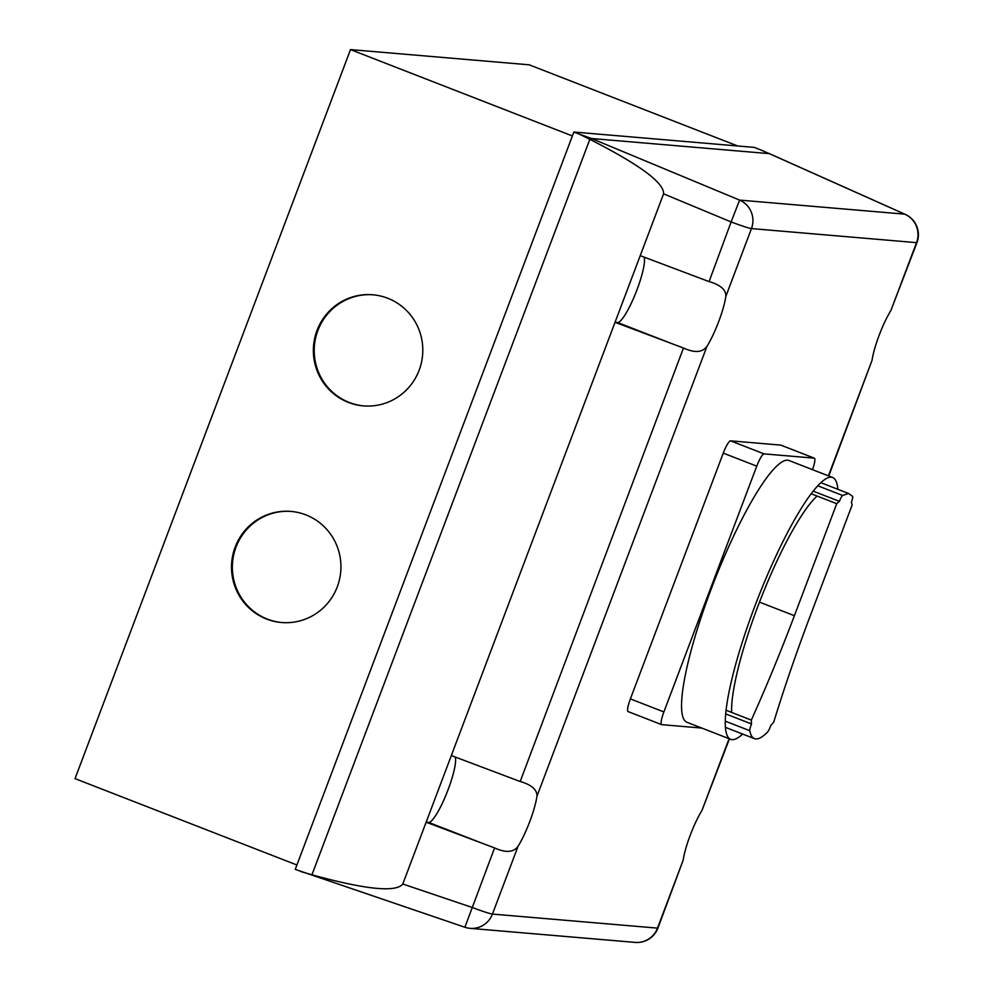 <?xml version="1.0" encoding="UTF-8"?>
<svg xmlns="http://www.w3.org/2000/svg" width="992" height="992" viewBox="0 0 992 992"><rect width="100%" height="100%" fill="white"/><g stroke="black" fill="none" stroke-linecap="round" stroke-linejoin="round"><path stroke-width="1.49" d="M291.375 511.45A55.75 54.709 -85.1 0 0 233.715 554.863A55.75 54.709 -85.1 0 0 267.394 619.107A55.75 54.709 -85.1 0 0 281.926 622.53M305.908 514.885A55.75 54.709 94.9 0 1 339.537 579.34A55.75 54.709 94.9 0 1 281.492 622.505A55.75 54.709 94.9 0 1 266.55 619.033A55.75 54.709 94.9 0 1 232.909 554.578A55.75 54.709 94.9 0 1 290.954 511.413A55.75 54.709 94.9 0 1 305.908 514.885M373.24 294.822A55.75 54.709 -85.1 0 0 315.568 338.235A55.75 54.709 -85.1 0 0 349.258 402.479A55.75 54.709 -85.1 0 0 363.779 405.914M387.76 298.257A55.75 54.709 94.9 0 1 421.402 362.712A55.75 54.709 94.9 0 1 363.357 405.877A55.75 54.709 94.9 0 1 348.403 402.405A55.75 54.709 94.9 0 1 314.762 337.95A55.75 54.709 94.9 0 1 372.806 294.785A55.75 54.709 94.9 0 1 387.76 298.257M725.834 296.422A35.675 6.56 -68.7 0 1 706.961 346.344C702.485 352.557 694.66 353.115 683.476 348.018L615.04 322.301L640.224 255.651L708.635 281.443C720.465 284.828 726.194 289.813 725.834 296.422L751.465 228.582A22.295 21.886 -85.1 0 0 739.61 200.099L591.505 138.508L769.296 153.636L759.959 149.606L754.242 147.386L573.872 132.035L295.244 869.389L464.876 927.26A22.295 22.295 0 0 0 470.121 928.351A22.295 21.886 -85.1 0 0 492.441 914.078L518.072 846.25C513.62 852.463 505.796 853.021 494.586 847.924L426.138 822.207L428.693 822.43A35.675 6.56 111.3 0 0 446.425 793.935A35.675 6.56 111.3 0 0 455.204 757.008M657.932 928.066A22.295 1.19 -159.3 0 1 657.498 928.128A22.295 21.886 94.9 0 1 635.19 942.4A22.295 22.295 0 0 0 657.932 928.066L683.128 860.3L657.498 928.128L492.441 914.078A22.295 1.19 -159.3 0 1 472.093 907.432L402.789 884.008L615.04 322.301L617.594 322.524A35.675 6.56 111.3 0 0 635.326 294.029A35.675 6.56 111.3 0 0 644.093 257.102M640.224 255.651L663.586 193.849L731.116 221.935L709.082 281.616M828.766 475.999L872.03 360.394A35.675 6.56 -68.7 0 1 890.903 310.471L916.968 242.569A22.295 22.295 0 0 0 905.2 214.334A22.295 8.519 114.1 0 0 904.679 214.148A22.295 21.886 94.9 0 1 916.534 242.643L890.903 310.471M683.128 860.3A35.675 6.56 -68.7 0 1 702.001 810.377L729.442 738.829M451.335 755.557L519.734 781.349C531.588 784.746 537.329 789.744 536.932 796.328A35.675 6.56 -68.7 0 1 518.072 846.25M402.789 884.008C395.932 892.639 365.651 889.564 311.934 874.808L300.96 871.621M683.476 348.018L520.18 781.522M591.505 138.508L579.576 134.255L589.843 139.339C639.58 164.622 664.156 182.788 663.586 193.849M311.934 874.808L589.843 139.339M573.872 132.035L579.576 134.255M572.384 135.966L350.511 49.6L529.195 64.815L737.688 145.973M350.511 49.6L75.032 778.633L296.906 864.999M701.803 728.066L661.714 724.656A13.38 2.455 -68.7 0 1 661.59 724.619A13.38 2.455 -68.7 0 1 663.884 711.946L756.76 466.153A13.38 2.455 -68.7 0 1 764.038 453.877L814.234 458.143A13.38 2.455 -68.7 0 1 814.37 458.18A13.38 2.455 -68.7 0 1 812.51 469.662M780.989 445.197A13.38 2.455 111.3 0 0 780.878 445.135A13.38 2.455 111.3 0 0 780.741 445.11L730.546 440.832A13.38 2.455 111.3 0 0 723.267 453.121L630.391 698.901A13.38 2.455 111.3 0 0 628.097 711.586A13.38 2.455 111.3 0 0 628.221 711.611M742.648 734.055A140.48 25.842 -68.7 0 1 730.707 739.325A140.48 25.842 -68.7 0 1 754.875 606.124A140.48 25.842 -68.7 0 1 831.259 477.189A140.48 25.842 -68.7 0 1 832.635 477.499A140.48 25.842 -68.7 0 1 837.856 489.316M832.635 477.499L788.925 460.486A140.48 25.842 111.3 0 0 711.165 589.112A140.48 25.842 111.3 0 0 686.997 722.3L730.707 739.325M731.637 712.43A124.868 22.965 -68.7 0 1 757.863 606.385A124.868 22.965 -68.7 0 1 817.11 496.062M842.667 495.467L848.544 493.47L852.587 496.322A6.684 1.228 -68.7 0 1 851.359 502.361A126.517 23.275 -68.7 0 1 852.14 505.002L809.807 617.036A351.18 64.604 111.3 0 0 773.76 722.002A126.517 23.275 -68.7 0 1 770.772 725.586A6.907 1.277 -68.7 0 1 767.399 732.22A136.66 25.135 -68.7 0 1 754.441 738.643A136.66 25.135 -68.7 0 1 749.816 730.72A6.907 1.277 -68.7 0 1 751.514 723.949A126.517 23.275 -68.7 0 1 751.341 720.093A351.18 64.604 111.3 0 0 794.394 615.71L836.727 503.7A126.517 23.275 -68.7 0 1 839.393 501.344A6.684 1.228 -68.7 0 1 842.667 495.467L817.718 485.758M726.107 710.272L751.341 720.093M811.134 493.731L836.727 503.7M813.142 491.127L839.393 501.344M820.793 482.67L848.544 493.47M725.326 721.184L749.816 730.72M725.735 713.918L751.514 723.949M617.594 322.524L675.254 344.968M769.296 153.636L904.679 214.148L739.61 200.099L731.116 221.935A22.295 1.19 20.7 0 0 751.465 228.582L916.534 242.643A22.295 1.19 20.7 0 0 916.968 242.569M872.03 360.394L828.407 475.85M729.083 738.693L702.001 810.377M536.932 796.328L706.961 346.344M494.586 847.924L464.876 927.26M428.693 822.43L486.353 844.874M630.391 698.901L663.884 711.946M723.267 453.121L756.76 466.153M730.546 440.832L764.038 453.877M780.741 445.11L814.234 458.143M759.488 602.119L794.394 615.71M470.121 928.351L635.19 942.4M768.416 153.19L905.2 214.334M628.097 711.586L661.59 724.619M780.878 445.135L814.37 458.18M725.474 727.372L754.441 738.643"/></g></svg>
